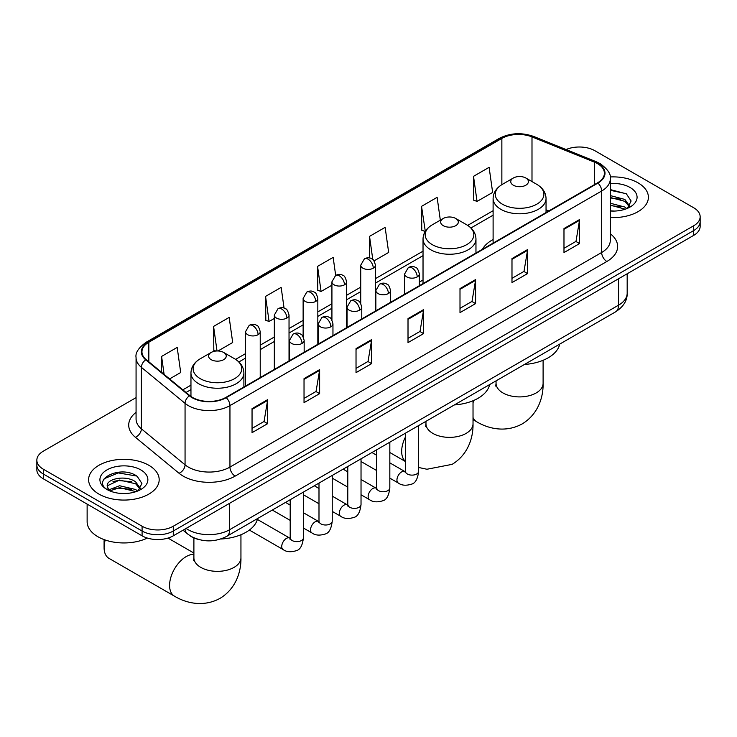 <?xml version="1.0" encoding="UTF-8"?>
<svg xmlns="http://www.w3.org/2000/svg" width="737" height="737" viewBox="0 0 737 737"><rect width="100%" height="100%" fill="white"/><g stroke="black" fill="none" stroke-linecap="round" stroke-linejoin="round"><path stroke-width="1.11" d="M423.029 280.005A38.969 22.497 0 0 0 419.371 282.253M493.108 239.543A38.969 22.497 0 0 0 482.413 249.299M198.115 539.355A22.055 12.732 180 0 1 189.206 535.182M136.069 397.63L43.308 451.182A22.055 12.732 0 0 0 36.85 460.192L36.85 469.791A22.055 12.732 0 0 0 43.308 478.801L142.084 535.827A22.055 12.732 0 0 0 173.278 535.827L693.692 235.379A22.055 12.732 0 0 0 700.15 226.37L700.15 221.57A22.055 12.732 0 0 1 693.692 230.57A22.055 12.732 0 0 0 700.15 221.57L700.15 216.761A22.055 12.732 0 0 0 693.692 207.76L594.916 150.735A22.055 12.732 0 0 0 566.08 149.547M36.85 460.192A22.055 12.732 0 0 0 43.308 469.193L142.084 526.227A22.055 12.732 0 0 0 173.278 526.227L173.278 531.027L693.692 230.57L173.278 531.027A22.055 12.732 0 0 1 142.084 531.027A22.055 12.732 0 0 0 173.278 531.027L173.278 535.827M43.308 469.193L43.308 474.002L142.084 531.027L43.308 474.002A22.055 12.732 0 0 1 36.85 464.992A22.055 12.732 0 0 0 43.308 474.002L43.308 478.801M638.058 182.85A35.293 20.378 0 0 0 610.144 176.954A35.293 20.378 0 0 1 638.058 182.85A35.293 20.378 0 0 1 648.394 197.258A35.293 20.378 0 0 0 638.058 182.85M148.846 465.296A35.293 20.378 0 0 0 110.384 460.874A35.293 20.378 0 0 0 88.606 479.704A35.293 20.378 0 0 0 98.942 494.103A35.293 20.378 0 0 0 137.395 498.525A35.293 20.378 0 0 0 159.183 479.704A35.293 20.378 0 0 0 148.846 465.296A35.293 20.378 0 0 0 110.384 460.874A35.293 20.378 0 0 0 88.606 479.704A35.293 20.378 0 0 0 98.942 494.103A35.293 20.378 0 0 0 137.395 498.525A35.293 20.378 0 0 0 159.183 479.704A35.293 20.378 0 0 0 148.846 465.296M597.514 163.632A23.529 13.579 180 0 1 604.404 173.241A23.529 13.579 180 0 1 597.514 182.85L225.789 397.455A23.529 13.579 180 0 1 189.879 395.64L146.202 359.628A23.529 13.579 180 0 1 141.946 351.835A23.529 13.579 180 0 1 148.837 342.235L501.86 138.418A23.529 13.579 180 0 1 531.994 136.898L594.372 162.112A23.529 13.579 180 0 1 597.514 163.632M597.928 163.393A24.118 13.92 0 0 0 594.704 161.836L532.326 136.621A24.118 13.92 0 0 0 501.446 138.178L148.423 341.996A24.118 13.92 0 0 0 145.723 359.822L189.4 395.833A24.118 13.92 0 0 0 226.204 397.694L597.928 183.089A24.118 13.92 0 0 0 597.928 163.393M252.045 408.657L252.045 432.665L267.642 423.664L267.642 399.647L252.045 408.657M252.045 428.409L264.058 421.472L267.577 400.449A5.878 3.399 -120 0 0 267.642 399.647M263.957 421.527L267.642 423.664M304.031 378.634L304.031 402.651L319.628 393.65L319.628 369.633L304.031 378.634M304.031 398.395L316.044 391.458L319.563 370.435A5.878 3.399 -120 0 0 319.628 369.633M315.943 391.513L319.628 393.65M356.026 348.619L356.026 372.636L371.623 363.627L371.623 339.619L356.026 348.619M356.026 368.371L368.039 361.443L371.559 340.42A5.878 3.399 -120 0 0 371.623 339.619M367.929 361.498L371.623 363.627M563.98 228.562L563.98 252.57L579.577 243.569L579.577 219.552L563.98 228.562M563.98 248.314L575.993 241.377L579.512 220.354A5.878 3.399 -120 0 0 579.577 219.552M575.883 241.441L579.577 243.569M511.985 258.576L511.985 282.593L527.581 273.584L527.581 249.576L511.985 258.576M511.985 278.328L523.998 271.391L527.526 250.368A5.878 3.399 -120 0 0 527.581 249.576M523.896 271.456L527.581 273.584M459.999 288.591L459.999 312.608L475.595 303.598L475.595 279.59L459.999 288.591M459.999 308.342L472.012 301.405L475.531 280.382A5.878 3.399 -120 0 0 475.595 279.59M471.91 301.47L475.595 303.598M408.012 318.605L408.012 342.622L423.609 333.612L423.609 309.604L408.012 318.605M408.012 338.357L420.026 331.42L423.545 310.397A5.878 3.399 -120 0 0 423.609 309.604M419.915 331.484L423.609 333.612M610.282 217.562A35.293 20.378 0 0 0 648.394 197.258A35.293 20.378 0 0 1 610.282 217.562M173.278 526.227L693.692 225.771A22.055 12.732 0 0 0 700.15 216.761M217.995 350.987L232.689 342.493L229.17 317.407L213.573 326.408L213.822 350.278M169.602 378.919L180.703 372.507L177.184 347.422L161.587 356.422L161.587 372.314M374.055 260.88L388.657 252.45L385.138 227.365L369.541 236.365L369.541 257.968M440.33 220.17L437.124 197.341L421.527 206.351L421.776 230.22M473.513 176.336L477.042 201.422L492.638 192.421L489.11 167.327L473.513 176.336L473.771 200.206M284.067 308.112L281.156 287.393L265.56 296.394L265.817 320.263M335.676 275.398L333.152 257.379L317.555 266.379L317.804 290.249M317.555 266.379L321.074 291.474L331.926 285.201M321.074 291.474L317.555 290.157M369.541 236.365L372.793 259.535M421.527 206.351L425.304 231.289M425.046 231.436L421.527 230.119M477.042 201.422L473.513 200.105M265.56 296.394L269.079 321.489L274.33 318.458M269.079 321.489L265.56 320.171M215.886 351.052L213.573 350.186M213.573 326.408L217.019 350.978M161.587 356.422L164.102 374.387M610.282 210.837L614.667 211.068M610.282 203.219L624.856 207.051L626.8 208.617M610.282 205.126L625.206 209.197M610.282 195.591L624.856 199.432L629.628 206.028M610.282 197.498L624.856 201.339L629.251 206.517M610.282 210.994A23.971 13.837 0 0 0 630.052 207.042A23.971 13.837 0 0 0 630.052 187.474A23.971 13.837 0 0 0 610.282 183.513M627.371 208.378L631.121 201.008L626.376 193.849L610.282 189.566M610.282 190.303L626.045 193.628M610.282 197.931L620.738 199.239M610.282 205.559L620.738 206.857M513.339 185.217A8.826 5.095 0 0 0 525.822 185.217A8.826 5.095 0 0 0 525.822 178.013L536.776 184.342A24.312 14.04 0 0 1 536.776 204.195A24.312 14.04 0 0 1 502.385 204.195A24.312 14.04 0 0 1 502.385 184.342C496.397 187.898 493.311 192.615 493.108 198.511A26.468 15.284 0 0 0 500.865 209.317A26.468 15.284 0 0 0 529.71 212.625A26.468 15.284 0 0 0 546.043 198.511C545.85 192.615 542.764 187.898 536.776 184.342L525.822 178.013A8.826 5.095 0 0 0 513.339 178.013A8.826 5.095 0 0 0 513.339 185.217M524.44 364.474A40.434 23.344 0 0 0 559.724 344.105M443.259 225.679A8.826 5.095 0 0 0 455.733 225.679A8.826 5.095 0 0 0 455.733 218.474L466.696 224.803A24.312 14.04 0 0 1 466.696 244.656A24.312 14.04 0 0 1 432.306 244.656A24.312 14.04 0 0 1 432.306 224.803C426.318 228.359 423.222 233.076 423.029 238.972A26.468 15.284 0 0 0 430.786 249.779A26.468 15.284 0 0 0 459.63 253.086A26.468 15.284 0 0 0 475.964 238.972C475.77 233.076 472.684 228.359 466.696 224.803L455.733 218.474A8.826 5.095 0 0 0 443.259 218.474A8.826 5.095 0 0 0 443.259 225.679M454.361 404.935A40.434 23.344 0 0 0 489.644 384.567M105.207 540A23.529 13.579 120 0 0 104.083 547.563L104.083 541.566A16.177 9.341 -60 0 1 104.203 539.641M104.083 547.563A23.529 13.579 120 0 0 108.956 558.342L174.466 596.159A23.529 13.579 -60 0 1 170.855 577.301A23.529 13.579 -60 0 1 186.231 556.573A23.529 13.579 -60 0 1 193.895 554.307M211.178 359.665A8.826 5.095 0 0 0 223.661 359.665A8.826 5.095 0 0 0 223.661 352.461L234.615 358.79A24.312 14.04 0 0 1 234.615 378.643A24.312 14.04 0 0 1 200.224 378.643A24.312 14.04 0 0 1 200.224 358.79C194.236 362.346 191.15 367.072 190.957 372.959A26.468 15.284 0 0 0 198.704 383.765A26.468 15.284 0 0 0 227.549 387.082A26.468 15.284 0 0 0 243.892 372.959C243.689 367.072 240.603 362.346 234.615 358.79L223.661 352.461A8.826 5.095 0 0 0 211.178 352.461A8.826 5.095 0 0 0 211.178 359.665M220.768 539.014A40.434 23.344 0 0 0 257.563 518.553M87.132 504.099L87.132 521.722A36.758 21.226 0 0 0 97.901 536.729A36.758 21.226 0 0 0 147.336 538.074M119.91 493.348L125.447 493.514M108.892 489.829L119.597 485.747L135.645 489.497L137.579 491.063M109.877 490.86L119.597 487.654L135.986 491.643M109.058 490.566L107.344 486.54A16.619 9.59 0 0 0 110.025 490.989M140.417 488.474L135.645 481.878C125.668 474.435 105.151 479.032 107.344 486.54L107.28 485.812M107.381 486.779L107.842 485.545L119.597 480.027L135.645 483.785L140.039 488.963M138.151 490.824L141.909 483.454L137.156 476.295C120.343 464.209 90.458 480.137 107.713 489.902L108.569 490.427M140.841 469.911A23.971 13.837 0 0 0 106.948 469.911A23.971 13.837 0 0 0 106.948 489.488A23.971 13.837 0 0 0 140.841 489.488A23.971 13.837 0 0 0 140.841 469.911M104.212 478.7L118.289 472.924L136.833 476.074M113.001 481.501L118.289 480.542L131.527 481.685M113.001 489.128L118.289 488.17L131.527 489.304M186.12 528.42A29.406 16.979 0 0 0 188.101 529.673A29.406 16.979 0 0 0 229.686 529.673L618.564 305.164A29.406 16.979 0 0 0 627.178 293.151C627.399 300.456 623.511 306.703 615.524 311.889L226.646 536.407A14.703 8.494 60 0 0 229.686 529.673L229.686 503.26M618.564 278.752L618.564 305.164A14.703 8.494 60 0 1 615.524 311.889M184.932 529.102A14.703 9.839 129.5 0 0 187.493 533.883L183.025 530.207M693.692 235.379L693.692 225.771M142.084 535.827L142.084 526.227M610.282 233.749A36.758 21.226 180 0 1 606.864 261.488L235.149 476.102A7.352 4.247 60 0 1 229.953 467.092L601.668 252.487A29.406 16.979 0 0 0 610.282 240.474L610.282 179.008A29.406 16.979 180 0 1 601.668 191.012A7.352 4.247 -120 0 0 597.928 183.089M235.149 476.102A36.758 21.226 180 0 1 183.163 476.102A36.758 21.226 180 0 1 179.045 473.265L135.359 437.253A36.758 21.226 180 0 1 136.069 412.342M188.359 467.092A29.406 16.979 0 0 0 229.953 467.092L229.953 405.617A29.406 16.979 180 0 1 185.061 403.351L141.384 367.339A29.406 16.979 180 0 1 136.069 357.602L136.069 419.077A29.406 16.979 0 0 0 141.384 428.814L185.061 464.826A29.406 16.979 0 0 0 188.359 467.092M610.282 179.008C611.268 174.411 607.887 169.289 600.148 163.632L596.279 161.753A7.352 3.445 112 0 0 594.704 161.836M596.279 161.753L533.901 136.538C521.722 132.227 510.161 132.853 499.225 138.418A7.352 4.247 60 0 1 501.446 138.178M148.423 341.996A7.352 4.247 -120 0 0 146.202 342.226C138.574 347.717 135.193 352.839 136.069 357.602M145.723 359.822A7.352 4.919 129.5 0 0 141.384 367.339L141.384 428.814A7.352 4.919 -50.5 0 1 135.359 437.253M533.901 136.538A7.352 3.445 112 0 0 532.326 136.621M189.4 395.833A7.352 4.919 129.5 0 0 185.061 403.351L185.061 464.826A7.352 4.919 -50.5 0 1 179.045 473.265M226.204 397.694A7.352 4.247 60 0 1 229.953 405.617L601.668 191.012L601.668 252.487A7.352 4.247 60 0 0 606.864 261.488M148.837 342.235L148.837 361.803M594.372 162.112L594.372 184.665M531.994 136.898L531.994 181.578M548.844 210.948L546.043 209.815M501.86 138.418L501.86 184.655M493.108 210.708L467.673 225.393M423.029 251.17L375.437 278.641M360.734 287.135L346.639 295.27M331.926 303.764L317.831 311.898M303.128 320.392L289.033 328.527M274.33 337.021L260.225 345.156M245.522 353.649L235.591 359.38M190.957 385.156L182.84 389.836M408.012 319.37L423.545 310.397M459.999 289.355L475.531 280.382M511.985 259.341L527.526 250.368M563.98 229.318L579.512 220.354M356.026 349.384L371.559 340.42M304.031 379.398L319.563 370.435M252.045 409.413L267.577 400.449M543.105 360.292L543.105 383.323A23.529 13.579 180 0 1 536.214 392.932A23.529 13.579 180 0 1 502.947 392.932A23.529 13.579 180 0 1 496.056 383.323L495.743 386.096M543.105 383.323C543.427 396.921 538.259 414.194 522.211 423.895C505.785 432.941 488.244 428.787 476.618 421.711A23.529 13.579 -60 0 1 473.025 417.575M473.025 402.826A23.529 13.579 -60 0 1 473.845 400.403M473.025 400.753L473.025 423.784A23.529 13.579 180 0 1 466.134 433.393A23.529 13.579 180 0 1 432.859 433.393A23.529 13.579 180 0 1 425.968 423.784L425.664 426.557M405.396 461.362A23.529 13.579 -60 0 1 405.396 437.124M240.944 534.74L240.944 557.771A23.529 13.579 180 0 1 234.053 567.379A23.529 13.579 180 0 1 200.786 567.379A23.529 13.579 180 0 1 193.895 557.771L193.582 560.544M417.216 276.919A7.352 4.247 0 0 0 419.371 273.915C418.201 269.659 417.041 267.577 415.88 267.66C413.752 266.158 411.237 266.121 408.335 267.549A7.352 4.247 60 0 1 412.011 267.909A7.352 4.247 -120 0 1 417.216 276.919A7.352 4.247 0 0 1 406.815 276.919A7.352 4.247 0 0 1 404.659 273.915L408.335 267.549M389.827 478.138L398.312 483.03A6.615 3.823 -60 0 1 397.298 477.733A6.615 3.823 -60 0 1 401.619 471.901A6.615 3.823 -60 0 1 401.914 471.735A6.615 3.823 -60 0 1 404.926 471.569L389.827 462.854M405.774 472.242L405.184 472.73L405.396 471.302A6.615 3.823 -0 0 0 407.34 474.002A6.615 3.823 -0 0 0 416.387 474.167A6.615 3.823 -0 0 0 418.634 471.302C417.722 478.986 415.346 483.279 411.495 484.172C405.967 485.858 401.564 485.471 398.312 483.03M388.408 293.547A7.352 4.247 0 0 0 390.564 290.544C389.403 286.288 388.233 284.206 387.072 284.289C384.944 282.787 382.429 282.75 379.537 284.178A7.352 4.247 60 0 1 383.212 284.537A7.352 4.247 -120 0 1 388.408 293.547A7.352 4.247 0 0 1 378.017 293.547A7.352 4.247 0 0 1 375.861 290.544L379.537 284.178M361.029 494.767L369.504 499.658A6.615 3.823 -60 0 1 368.491 494.361A6.615 3.823 -60 0 1 372.811 488.53A6.615 3.823 -60 0 1 373.106 488.364A6.615 3.823 -60 0 1 376.128 488.198L361.029 479.483M376.976 488.871L376.386 489.359L376.598 487.931A6.615 3.823 -0 0 0 378.532 490.63A6.615 3.823 -0 0 0 387.588 490.796A6.615 3.823 -0 0 0 389.827 487.931C388.924 495.614 386.547 499.907 382.687 500.801C377.16 502.487 372.765 502.1 369.504 499.658M359.61 310.176A7.352 4.247 0 0 0 361.766 307.172C360.596 302.916 359.435 300.834 358.274 300.917C356.146 299.415 353.631 299.379 350.738 300.807A7.352 4.247 60 0 1 354.414 301.166A7.352 4.247 -120 0 1 359.61 310.176A7.352 4.247 0 0 1 349.209 310.176A7.352 4.247 0 0 1 347.063 307.172L350.738 300.807M332.23 511.395L340.706 516.287A6.615 3.823 -60 0 1 339.693 510.99A6.615 3.823 -60 0 1 344.013 505.158A6.615 3.823 -60 0 1 344.308 504.992A6.615 3.823 -60 0 1 347.32 504.827L332.23 496.112M348.177 505.499L347.578 505.987L347.79 504.559A6.615 3.823 -0 0 0 349.734 507.259A6.615 3.823 -0 0 0 358.79 507.424A6.615 3.823 -0 0 0 361.029 504.559C360.117 512.243 357.74 516.536 353.889 517.429C348.361 519.115 343.967 518.728 340.706 516.287M330.812 326.804A7.352 4.247 0 0 0 332.958 323.801C331.797 319.545 330.637 317.463 329.476 317.546C327.339 316.044 324.833 316.007 321.931 317.435A7.352 4.247 60 0 1 325.607 317.794A7.352 4.247 -120 0 1 330.812 326.804A7.352 4.247 0 0 1 320.411 326.804A7.352 4.247 0 0 1 318.255 323.801L321.931 317.435M303.423 528.024L311.898 532.915A6.615 3.823 -60 0 1 310.885 527.618A6.615 3.823 -60 0 1 315.215 521.787A6.615 3.823 -60 0 1 315.51 521.621A6.615 3.823 -60 0 1 318.522 521.455L303.423 512.74M319.37 522.128L318.78 522.616L318.992 521.188A6.615 3.823 -0 0 0 320.927 523.887A6.615 3.823 -0 0 0 329.983 524.053A6.615 3.823 -0 0 0 332.23 521.188C331.318 528.871 328.942 533.164 325.091 534.058C319.554 535.744 315.16 535.357 311.898 532.915M302.004 343.433A7.352 4.247 0 0 0 304.16 340.43C302.999 336.173 301.829 334.091 300.668 334.174C298.54 332.673 296.025 332.636 293.133 334.064A7.352 4.247 60 0 1 296.808 334.423A7.352 4.247 -120 0 1 302.004 343.433A7.352 4.247 0 0 1 291.612 343.433A7.352 4.247 0 0 1 289.457 340.43L293.133 334.064M249.364 530.069L283.1 549.544A6.615 3.823 -60 0 1 282.087 544.247A6.615 3.823 -60 0 1 286.407 538.415A6.615 3.823 -60 0 1 286.702 538.25A6.615 3.823 -60 0 1 289.715 538.084L257.36 519.401M290.571 538.756L289.982 539.244L290.194 537.817A6.615 3.823 -0 0 0 292.128 540.516A6.615 3.823 -0 0 0 301.184 540.682A6.615 3.823 -0 0 0 303.423 537.817C302.52 545.5 300.134 549.793 296.283 550.686C290.756 552.372 286.361 551.985 283.1 549.544M373.281 268.185A7.352 4.247 0 0 0 375.437 265.182C374.267 260.926 373.106 258.844 371.945 258.927C369.817 257.425 367.302 257.388 364.41 258.816A7.352 4.247 60 0 1 368.085 259.175A7.352 4.247 -120 0 1 373.281 268.185A7.352 4.247 0 0 1 362.89 268.185A7.352 4.247 0 0 1 360.734 265.182L364.41 258.816M344.483 284.814A7.352 4.247 0 0 0 346.639 281.81C345.469 277.554 344.308 275.472 343.147 275.555C341.019 274.053 338.504 274.017 335.602 275.445A7.352 4.247 60 0 1 339.278 275.804A7.352 4.247 -120 0 1 344.483 284.814A7.352 4.247 0 0 1 334.082 284.814A7.352 4.247 0 0 1 331.926 281.81L335.602 275.445M315.676 301.442A7.352 4.247 0 0 0 317.831 298.439C316.67 294.183 315.5 292.101 314.34 292.184C312.212 290.682 309.706 290.645 306.804 292.073A7.352 4.247 60 0 1 310.48 292.432A7.352 4.247 -120 0 1 315.676 301.442A7.352 4.247 0 0 1 305.284 301.442A7.352 4.247 0 0 1 303.128 298.439L306.804 292.073M286.877 318.071A7.352 4.247 0 0 0 289.033 315.067C287.863 310.811 286.702 308.729 285.541 308.812C283.413 307.311 280.898 307.274 278.006 308.702A7.352 4.247 60 0 1 281.681 309.061A7.352 4.247 -120 0 1 286.877 318.071A7.352 4.247 0 0 1 276.476 318.071A7.352 4.247 0 0 1 274.33 315.067L278.006 308.702M258.079 334.699A7.352 4.247 0 0 0 260.225 331.696C259.065 327.44 257.904 325.358 256.743 325.441C254.615 323.939 252.1 323.902 249.198 325.33A7.352 4.247 60 0 1 252.874 325.69A7.352 4.247 -120 0 1 258.079 334.699A7.352 4.247 0 0 1 247.678 334.699A7.352 4.247 0 0 1 245.522 331.696L249.198 325.33M226.646 536.407C214.808 542.358 202.979 542.358 191.141 536.407L187.493 533.883M627.178 293.151L627.178 273.777M499.225 138.418L146.202 342.226M493.108 215.186L470.961 227.973M423.029 255.638L375.437 283.119M360.734 291.612L346.639 299.747M331.926 308.241L317.831 316.376M303.128 324.87L289.033 333.004M274.33 341.498L260.225 349.633M245.522 358.127L238.88 361.959M190.957 389.633L186.037 392.471M476.618 421.711L473.025 419.629M546.043 212.56L546.043 198.511M493.108 243.118L493.108 198.511M513.339 178.013L502.385 184.342M496.056 380.863L496.056 383.323M473.025 423.784C473.338 437.382 468.17 454.655 452.122 464.356L426.935 469.248L418.634 467.479M405.396 461.509L389.827 452.518M475.964 253.021L475.964 238.972M423.029 283.579L423.029 238.972M443.259 218.474L432.306 224.803M425.968 421.324L425.968 423.784M240.944 557.771C241.266 571.368 236.098 588.642 220.05 598.343C203.633 607.389 186.093 603.234 174.466 596.159M243.892 387.008L243.892 372.959M190.957 396.46L190.957 372.959M211.178 352.461L200.224 358.79M193.895 553.045L167.99 538.084M193.895 537.927L193.895 557.771M418.634 425.562L418.634 471.302M419.371 285.698L419.371 273.915M376.598 470.501L361.029 461.509M405.396 433.209L405.396 471.302M404.659 294.183L404.659 273.915M376.598 455.217L371.936 452.527M389.827 442.191L389.827 487.931M390.564 302.327L390.564 290.544M347.79 487.129L332.23 478.138M376.598 449.837L376.598 487.931M375.861 310.811L375.861 290.544M347.79 471.846L343.138 469.156M361.029 458.819L361.029 504.559M361.766 318.955L361.766 307.172M318.992 503.758L303.423 494.767M347.79 466.466L347.79 504.559M347.063 327.44L347.063 307.172M318.992 488.474L314.33 485.784M332.23 475.448L332.23 521.188M332.958 335.584L332.958 323.801M290.194 520.386L272.294 510.05M318.992 483.094L318.992 521.188M318.255 344.068L318.255 323.801M290.194 505.103L285.532 502.413M303.423 492.076L303.423 537.817M304.16 352.212L304.16 340.43M290.194 499.723L290.194 537.817M289.457 360.697L289.457 340.43M375.437 311.06L375.437 265.182M360.734 303.414L360.734 265.182M346.639 327.689L346.639 281.81M331.926 320.042L331.926 281.81M317.831 344.317L317.831 298.439M303.128 336.671L303.128 298.439M289.033 360.946L289.033 315.067M274.33 369.44L274.33 315.067M260.225 377.574L260.225 331.696M245.522 386.068L245.522 331.696"/></g></svg>
